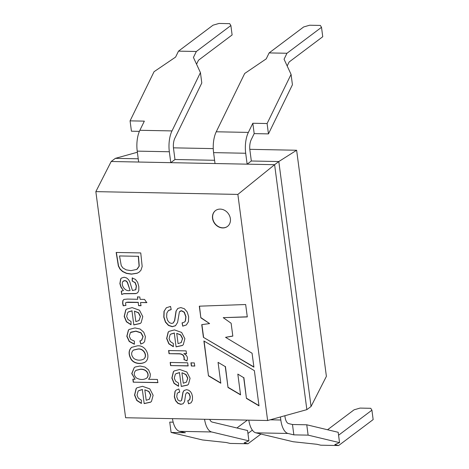 <?xml version="1.0" encoding="UTF-8"?>
<svg xmlns="http://www.w3.org/2000/svg" width="469" height="469" viewBox="0 0 469 469"><rect width="100%" height="100%" fill="white"/><g stroke="black" fill="none" stroke-linecap="round" stroke-linejoin="round"><path stroke-width="0.7" d="M137.37 152.249L115.38 158.346L111.182 161.5L247.134 164.162L245.697 153.252A19.874 8.747 91.1 0 1 248.359 132.41L252.82 123.259L267.096 123.535L291.067 74.389L292.433 84.742L268.456 133.888L254.186 133.612L251.226 139.674A9.937 4.373 91.1 0 0 249.895 150.098L251.331 161.002L247.134 164.162L274.611 164.695L306.855 409.642L311.053 406.488L326.395 376.349L296.631 150.25L278.809 161.541L274.611 164.695L237.859 194.412L267.629 420.517L306.855 409.642M251.331 161.002L278.809 161.541L311.053 406.488M196.546 64.2L198.487 60.225L232.114 34.952L230.877 25.531L229.704 23.661L219 23.45L213.037 25.179L178.496 51.139L196.335 51.49L193.427 57.447L200.439 72.619L171.994 130.915A19.874 8.747 91.1 0 0 169.338 151.757L170.775 162.667L174.972 159.513L214.591 160.287M115.38 158.346L138.232 158.792M173.448 147.841L213.254 148.614M249.813 149.33L296.631 150.25M111.182 161.5L95.846 191.633L237.859 194.412M95.846 191.633L125.61 417.738L267.629 420.517M157.83 382.651L133.243 382.171L132.856 379.216L135.095 379.257L131.725 373.553L134.24 367.602L135.289 366.963L139.991 366.019L144.944 367.045L148.632 369.93L150.35 374.145L150.074 377.158L148.591 379.28L157.408 379.456L157.83 382.651M137.353 345.841C146.187 344.768 151.135 357.325 145.484 361.88C141.392 364.618 133.759 363.997 130.904 359.055C128.307 354.107 128.541 350.214 131.596 347.371L137.353 345.841M138.607 305.671L138.185 302.47L126.161 302.394L125.604 302.951L125.833 305.419L123.224 305.817L122.626 303.39L122.802 300.723L123.998 299.404L127.509 299.075L137.763 299.275L137.458 296.93L139.809 296.971L140.12 299.322L144.54 299.41L146.756 302.64L140.542 302.517L140.964 305.712L138.607 305.671L138.185 302.47M121.7 294.485L121.26 291.149L123.406 290.604L120.932 287.145L119.876 283.61L120.685 278.85L121.448 278.07L124.115 277.249L126.583 277.935L128.535 279.606L129.837 281.945L132.451 290.522L135.723 289.69L136.268 286.067L135.078 282.701L132.199 281.06L132.199 277.959L135.465 279.436L137.634 282.285L138.818 286.582L138.795 290.493L137.757 292.668L135.817 293.641L123.722 293.746L121.7 294.485L121.43 291.02M116.165 252.451L140.753 252.932L142.177 266.503L140.929 270.273L139.123 272.161L137.13 273.263L131.408 274.166L126.36 273.38L122.55 271.551L119.994 269.136L118.358 266.005L116.165 252.451M188.561 403.803L187.758 400.743L189.716 399.565L190.097 396.751L189.013 393.632L187.307 392.688L186.357 393.01L185.683 394.241L184.54 401.628L183.098 403.762L180.817 404.342L177.903 403.375L175.553 400.708L174.316 396.78L175.007 391.328L176.139 390.097L178.877 388.989L179.738 392.113L177.968 392.746L177.229 393.503L176.737 396.809L177.991 400.028L180.09 401.118L181.104 400.796L181.538 400.233L182.928 392.277L184 390.542L186.568 389.663L188.796 390.267L190.649 391.838L191.78 393.854L192.489 396.557L192.401 400.379L191.112 402.771L188.561 403.803L187.922 400.62M181.298 386.45L179.48 372.679L175.904 373.764L175.295 374.326L174.28 378.143L175.535 381.109L178.548 383.079L178.566 386.292L174.022 383.396L171.853 378.078L173.366 371.718L174.14 370.985L179.668 369.472L186.838 371.999L190.08 378.266L188.485 384.258L187.489 385.131L181.298 386.45L179.48 372.679M182.705 326.143L182.06 322.918L184.411 322.097L185.243 321.206L185.812 316.786L184.165 312.29L181.427 310.836L179.41 311.791L177.581 322.473L175.453 325.762L172.258 326.7L168.477 325.457L165.393 322.068L163.798 317.132L163.998 311.352L166.389 307.746L170.534 306.427L171.208 309.599L168.377 310.595L166.835 313.116L166.63 317.021L167.626 320.438L169.409 322.672L171.578 323.44L173.184 322.994L174.568 320.52L176.016 311.099L177.898 308.42L180.805 307.576L184.37 308.743L187.201 311.996L188.649 316.692L188.444 321.675L186.345 324.964L182.705 326.143L182.224 322.789M200.843 317.83L199.307 306.181L245.662 304.522L247.298 316.927L223.232 317.66L231.129 323.247L232.823 336.103L225.554 337.322L252.076 353.233L253.911 367.151L203.411 337.34L201.74 324.636L209.602 323.581L200.843 317.83L199.489 306.175M259.005 405.855L254.368 370.633L203.886 340.975L208.482 375.886L220.811 383.226L218.062 362.344L225.267 366.611L228.016 387.488L240.562 394.88L237.824 374.098L243.71 377.692L246.436 398.41L259.005 405.855M222.699 227.946A9.937 8.436 53.1 0 1 213.278 221.081A9.937 8.436 53.1 0 1 215.494 210.581A9.937 8.436 53.1 0 1 228.204 213.454A9.937 8.436 53.1 0 1 227.43 226.468A9.937 8.436 53.1 0 1 222.699 227.946M176.086 346.861L174.275 333.113L170.687 334.198L170.089 334.755L169.069 338.577L170.323 341.543L173.337 343.513L173.36 346.726L168.811 343.812L166.642 338.512L168.16 332.152L168.987 331.378L174.462 329.906L181.626 332.427L184.874 338.7L183.273 344.686L182.365 345.501L176.086 346.861L174.275 333.113M183.977 359.752C184.516 355.707 182.582 353.737 178.173 353.855L169.022 353.673L168.611 350.536L186.105 350.882L186.48 353.714L183.813 353.661C187.16 355.314 188.18 357.724 186.867 360.89L184.147 359.623C184.68 355.578 182.746 353.614 178.343 353.726L169.022 353.673M194.717 366.066L191.346 365.996L190.936 362.859L194.307 362.93L194.717 366.066M188.087 365.937L170.593 365.591L170.177 362.455L187.676 362.801L188.087 365.937M133.812 324.906L131.971 310.9L128.318 312.002L127.703 312.571L126.665 316.464L127.943 319.465L131.015 321.494L131.039 324.765L126.407 321.798L124.191 316.399L125.739 309.915L126.583 309.124L132.158 307.629L139.463 310.202L142.769 316.587L141.14 322.69L140.213 323.522L133.812 324.906L131.971 310.9M140.753 344.047L139.903 340.928L141.538 340.271L142.957 336.754L140.923 332.914L135.852 331.225L130.417 332.562L129.28 336.308L130.787 339.445L134.363 341.098L134.369 344.234L129.227 341.514L126.812 336.279L128.383 330.141L129.139 329.443L134.931 327.925L140.102 329.027L143.743 332.163L145.413 336.66L144.599 341.643L143.432 342.921L140.753 344.047L140.073 340.805M144.176 403.61L142.33 389.587L138.683 390.683L138.062 391.257L137.024 395.15L138.302 398.169L141.374 400.18L141.398 403.451L136.766 400.485L134.55 395.086L136.098 388.602L136.942 387.81L142.517 386.315L149.822 388.889L153.129 395.273L151.499 401.376L150.584 402.203L144.176 403.61L142.33 389.587M247.28 316.804L223.232 317.66M232.806 336.009L225.554 337.322M253.876 366.905L203.411 337.34M203.581 337.217L201.916 324.612M201.008 317.701L209.602 323.581M204.091 341.092L208.482 375.886M208.652 375.763L220.776 382.98M225.267 366.611L218.062 362.344M225.431 366.482L228.016 387.488M228.18 387.359L240.527 394.64M243.71 377.692L237.824 374.098M243.88 377.563L246.436 398.41M246.606 398.281L258.976 405.615M227.512 226.404A9.937 8.436 53.1 0 1 222.869 227.817A9.937 8.436 53.1 0 1 213.471 221.01A9.937 8.436 53.1 0 1 215.576 210.517M184.581 321.974L185.407 321.077L185.982 316.657L184.335 312.166L181.597 310.707L180.055 311.17M175.623 325.633L172.428 326.576L168.647 325.334L165.557 321.939L163.962 317.009L164.162 311.228L166.261 307.852M171.191 309.499L168.776 310.308M173.378 322.854L174.738 320.397L176.186 310.97L177.604 308.678M186.334 324.97L182.875 326.019M176.719 333.348L178.079 343.636L181.245 342.534L182.453 338.682L180.612 335.048L176.719 333.348L180.782 334.919L182.623 338.559L181.069 342.692M174.439 332.99L170.857 334.075M173.36 346.55L168.981 343.683L166.812 338.384L168.324 332.023L169.045 331.337M182.535 345.377L176.25 346.738M169.192 353.55L168.776 350.413M186.65 353.585L183.813 353.661M187.031 360.761L184.147 359.623M194.887 365.937L191.346 365.996M191.516 365.873L191.1 362.736M188.257 365.808L170.593 365.591M170.757 365.468L170.347 362.332M181.931 372.914L183.291 383.226L186.457 382.1L187.664 378.272L185.824 374.614L182.101 372.791L185.988 374.491L187.829 378.143L186.375 382.188M179.65 372.556L176.074 373.635M178.566 386.116L174.192 383.273L172.017 377.955L173.536 371.589L174.31 370.862M187.659 385.008L181.462 386.321M189.195 400.157L189.881 399.441L190.262 396.622L189.183 393.509L187.471 392.559L186.521 392.887M183.098 403.768L180.987 404.219L178.073 403.246L175.717 400.585L174.48 396.651L175.172 391.205L176.115 390.12M179.709 392.02L178.132 392.617M181.274 400.667L181.708 400.11L183.098 392.154L184.17 390.413M190.989 402.865L188.726 403.68M139.217 272.084L137.3 273.14L131.578 274.043L126.53 273.257L122.714 271.422L120.164 269.013L118.528 265.876L116.353 252.48M119.513 255.945L121.237 265.542L122.814 267.881L126.179 269.863L130.992 270.631L136.755 269.417L139.094 266.222L138.291 256.314L119.513 255.945L138.291 256.314M137.229 269.071L139.258 266.093L138.461 256.191M121.5 278.035L120.855 278.727L120.046 283.481L121.096 287.016L123.406 290.604M135.482 289.959L135.887 289.566L136.438 285.938L135.248 282.573L132.199 281.06M132.369 280.931L132.369 277.83M137.534 292.861L135.987 293.512L123.892 293.623L121.87 294.356M122.761 281.599C120.726 285.404 125.323 292.011 130.095 290.458L127.287 282.408L126.143 281.13L124.643 280.667L122.761 281.599M123.359 281.007L124.813 280.544L126.308 281.001L127.457 282.285L130.095 290.458M138.355 302.347L127.92 302.142L126.02 302.458M125.997 305.29L123.224 305.817M123.394 305.688L122.796 303.267L122.966 300.6L123.417 299.849M137.622 296.801L137.763 299.275M146.926 302.517L140.542 302.517M141.128 305.589L138.777 305.542M134.462 311.135L135.846 321.623L139.076 320.497L140.301 316.575L138.431 312.87L134.462 311.135L138.595 312.741L140.471 316.446L138.894 320.655M132.135 310.771L128.483 311.879M131.039 324.589L126.571 321.67L124.361 316.27L125.909 309.786L126.636 309.089M140.383 323.393L133.982 324.783M141.808 340.078L143.115 336.519L141.04 332.738L135.969 331.096L130.91 332.152M134.369 344.076L129.397 341.385L126.982 336.156L128.553 330.018L129.157 329.443M143.473 342.892L140.923 343.924M143.731 359.043C148.046 355.971 143.79 347.957 137.939 349L133.536 350.032M137.769 349.124L133.372 350.155C130.904 352.582 131.08 355.367 133.9 358.509C136.913 360.45 140.102 360.696 143.455 359.242C147.917 356.311 143.713 348.051 137.769 349.124M145.372 361.968C141.122 364.425 133.894 363.768 131.068 358.926C128.494 354.031 128.699 350.155 131.695 347.295M157.994 382.522L133.243 382.171M133.413 382.042L133.026 379.087M134.234 367.614L131.906 373.547L135.095 379.257M146.416 378.319L146.574 378.196C149.787 375.786 148.069 369.003 140.577 369.173L135.987 370.322M140.407 369.302L135.817 370.446C133.559 372.878 133.741 375.37 136.373 377.92C139.891 379.878 143.233 380.007 146.404 378.325C149.617 375.909 147.905 369.132 140.407 369.302M144.821 389.821L146.205 400.309L149.435 399.183L150.66 395.261L148.79 391.556L144.821 389.821L148.954 391.427L150.83 395.133L149.253 399.342M142.494 389.458L138.853 390.554M141.398 403.276L136.93 400.356L134.72 394.957L136.268 388.473L136.995 387.775M150.737 402.085L144.341 403.487M172.451 418.653A19.874 8.747 -88.9 0 0 179.516 431.339L185.372 432.74L171.097 432.459L202.532 439.963L226.328 442.519L230.138 443.428L247.978 443.774L244.167 442.865L248.916 440.872L247.556 430.519L212.24 422.088A9.937 4.373 -88.9 0 1 209.713 419.38M204.566 419.28A19.874 8.747 91.1 0 0 211.63 431.972L248.916 440.872M171.097 432.459L169.737 422.106L173.172 422.176M139.393 131.361L131.437 131.209L130.071 120.855L144.346 121.137L139.879 130.288L171.994 130.915M174.972 159.513L173.536 148.603A9.937 4.373 -88.9 0 1 174.867 138.179L201.799 82.972L200.439 72.619M178.496 51.139L175.588 57.095L154.049 71.71L130.071 120.855M138.66 162.034L137.224 151.129A19.874 8.747 -88.9 0 1 139.879 130.288M260.934 434.042L247.978 443.774M230.877 25.531L196.335 51.49M247.38 420.118L236.915 427.98M252.351 430.137L247.943 433.456M291.067 74.389L284.062 59.223L286.969 53.261L269.124 52.915L266.222 58.871L244.683 73.486L216.244 131.783A19.874 8.747 -88.9 0 0 213.583 152.624L215.019 163.529M269.124 52.915L303.666 26.956L309.634 25.226L320.339 25.432L321.511 27.308L322.748 36.729L289.121 62.002L287.18 65.971M284.871 415.733L285.017 416.859A9.937 4.373 91.1 0 0 288.605 423.583L292.48 424.509L306.755 424.791L338.19 432.295L339.55 442.648L308.115 435.138L293.846 434.863L287.989 433.462L255.875 432.834A19.874 8.747 -88.9 0 1 248.81 420.148M338.577 435.226L371.917 410.17L373.154 419.591L338.612 445.55L320.773 445.198L316.962 444.29L293.166 441.739L255.875 432.834M338.612 445.55L334.802 444.641L339.55 442.648M267.096 123.535L268.456 133.888M280.415 416.97L280.82 420.013A19.874 8.747 91.1 0 0 287.989 433.462M321.511 27.308L286.969 53.261M371.917 410.17L370.745 408.3L360.04 408.089L354.072 409.824L327.55 429.756M306.755 424.791L308.115 435.138M252.82 123.259L254.186 133.612M292.48 424.509L293.846 434.863M179.516 431.339L211.63 431.972M137.224 151.129L169.338 151.757M248.359 132.41L216.244 131.783M280.82 420.013L270.197 419.802M245.697 153.252L213.583 152.624"/></g></svg>
